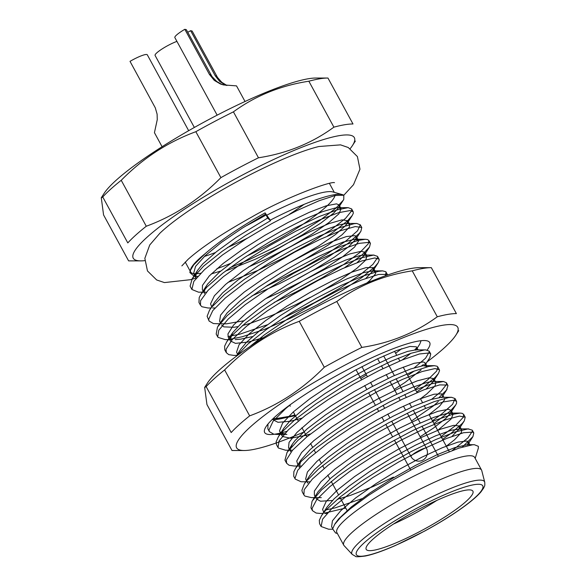 <?xml version="1.0" encoding="UTF-8"?>
<svg xmlns="http://www.w3.org/2000/svg" width="586" height="586" viewBox="0 0 586 586"><rect width="100%" height="100%" fill="white"/><g stroke="black" fill="none" stroke-linecap="round" stroke-linejoin="round"><path stroke-width="0.88" d="M229.924 267.743L248.413 259.994L273.794 247.71L298.875 233.763L320.117 220.204L335.91 208.169L343.315 200.178L343.77 199.423L343.799 195.233A89.416 14.76 151.4 0 0 342.414 194.625A89.416 14.76 151.4 0 0 270.227 220.146L265.099 212.879C240.392 226.819 220.373 240.436 205.041 253.745L193.724 264.843L190.164 270.776L189.871 272.578L194.164 276.24L197.782 276.365M266.454 215.362A82.121 13.551 -28.6 0 1 332.745 191.922L342.414 194.625M335.133 194.603A82.121 13.551 -28.6 0 1 325.779 207.07A82.121 13.551 -28.6 0 1 246.574 256.163M204.382 256.441A82.121 13.551 151.4 0 0 215.421 252.529M227.361 247.592A82.121 13.551 151.4 0 0 247.482 238.099M289.579 214.19A82.121 13.551 151.4 0 0 304.046 204.389M230.239 263.51A82.121 13.551 -28.6 0 1 216.915 268.681M200.764 273.223A82.121 13.551 -28.6 0 1 190.648 271.977A82.121 13.551 -28.6 0 1 190.421 270.065M190.164 270.776L190.582 269.435A82.121 13.551 -28.6 0 1 205.041 253.745M462.339 447.067L472.931 436.614L473.803 432.995L472.682 432.102L463.519 432.732L446.759 438.401L424.301 448.502L398.729 461.958L373.04 477.465L350.091 493.214L332.628 507.688L322.564 519.189L321.099 526.499L319.56 523.672L319.319 520.295L321.494 515.658L325.545 510.428L339.917 497.148L360.698 481.765L385.515 465.936L411.526 451.388L435.691 439.566L455.329 431.882L468.06 428.915L472.265 430.168L472.484 431.062L467.987 437.874L452.363 450.473M362.06 498.613L335.236 507.842L326.014 509.908M442.577 439.368L450.707 433.589L462.273 423.451L464.31 420.821L465.196 417.188L459.417 416.097L445.375 419.84L424.857 428.366L400.121 440.65L374.132 455.578L349.776 471.422L329.933 486.585L316.843 499.404L312.03 508.494L312.492 510.692L310.946 507.872L312.074 501.198L321.553 489.845L338.657 475.612L361.284 459.82L386.928 444.313L412.573 430.629L435.303 420.279L452.524 414.361L460.171 413.101L462.178 413.335L463.651 414.368L463.196 417.371L455.337 425.751L441.046 436.563M433.962 423.568L450.187 411.145L455.696 405.021L456.553 403.351L456.575 401.388L454.091 400.209L443.023 401.996L424.762 408.786L401.322 419.744L375.465 433.823L350.15 449.535L328.248 465.13L312.36 479.062L304.215 489.691L303.878 494.892L302.332 492.072L301.893 490.343L304.266 484.051L306.112 481.458L318.711 468.844L338.217 453.828L362.324 437.925L388.342 422.96L413.181 410.368L434.101 401.652L448.59 397.557L451.557 397.301L455.044 398.561L452.59 404.325L441.5 414.163L432.431 420.755M439.126 397.498L446.525 390.034L447.96 385.581L447.477 385.039L439.61 384.907L423.905 389.815L402.179 399.308L376.886 412.317L351.029 427.626L327.464 443.434L309.012 458.215L297.725 470.265L294.963 478.381L295.256 479.092L293.718 476.272L293.864 471.657L295.652 468.251L301.394 461.167L316.894 447.492L338.459 431.911L363.657 416.177L389.573 401.952L413.211 390.694L431.926 383.705L443.448 381.501L446.415 382.761L446.532 384.416L440.679 391.866L431.582 399.359M286.642 463.292L284.942 460.135L287.037 452.443L297.878 440.416L315.979 425.846L339.243 409.973L365.093 394.656L390.466 381.376L412.522 371.663L428.681 366.462L434.329 365.693L437.061 366.228L437.801 366.961L436.717 370.989L427.546 379.962L415.203 389.155M429.846 357.621L430.725 353.981L429.201 352.97L419.386 353.981L402.106 360.031L379.303 370.425L353.622 384.108L328.035 399.689L305.423 415.393L288.48 429.706L279.061 440.914L278.028 447.484L276.482 444.664L276.123 441.866L278.431 436.636L281.676 432.329L295.461 419.261L315.825 403.996L340.415 388.122L366.455 373.429L390.862 361.342L410.947 353.307L424.279 349.959L425.714 349.893L429.194 351.161L429.377 351.703L425.583 358.185L414.346 367.759M269.406 431.684L267.868 428.864L267.956 424.418M290.759 404.333L285.572 408.676L273.076 421.246L268.952 430.014L269.413 431.677L273.757 434.175L276.922 434.416L284.62 433.647M278.028 447.484L278.372 448.012L285.543 450.216M416.734 391.968L422.389 388.005L435.193 377.369L438.453 373.429L439.544 370.586L439.346 369.781L435.032 368.565L422.147 371.531L402.494 379.384L378.219 391.155L352.23 405.776L327.442 421.598L306.734 436.958L292.502 450.253L286.342 459.973L286.649 463.284L289.103 465.269L294.172 466.017L301.145 466.024M295.256 479.092L301.101 481.765L309.76 481.824M303.878 494.892L304.91 496.086L311.415 497.624M312.492 510.692L316.147 513.05L320.037 513.424M324.681 513.102L345.733 508.011M321.099 526.499L328.651 529.231M337.397 533.509L335.595 533.004L332.65 528.909L334.591 524.499L340.7 517.284L350.113 508.948L368.601 495.317L391.631 480.696L415.921 467.203L439.434 455.791L458.992 448.122L472.492 444.796L474.33 444.701L478.359 446.327L478.323 448.231L475.187 458.384M481.553 470.067L474.66 457.424A78.465 12.951 151.4 0 0 420.338 472.961A78.465 12.951 151.4 0 0 345.535 519.445A78.465 12.951 151.4 0 0 336.869 532.549L343.762 545.192A78.465 12.951 -28.6 0 1 352.428 532.088A78.465 12.951 -28.6 0 1 427.231 485.604A78.465 12.951 -28.6 0 1 481.553 470.067A78.465 12.951 -28.6 0 1 481.751 470.573L484.732 482.219C485.091 486.776 484.322 486.05 483.728 487.933L481.033 491.793C478.081 495.295 473.437 499.462 467.108 504.29C455.608 512.97 441.492 521.877 424.74 531.026L395.374 545.515C382.951 550.957 372.967 554.451 365.43 556.004C358.808 556.861 355.526 556.978 355.592 556.363L352.259 554.451A75.513 12.46 -28.6 0 1 360.287 541.413A75.513 12.46 -28.6 0 1 433.625 496.027A75.513 12.46 -28.6 0 1 484.732 482.219M196.442 277.918L190.56 279.683L164.446 282.584L156.674 279.969L147.474 270.944L144.845 258.345L149.752 244.955L159.905 233.206A106.213 17.529 -28.6 0 1 162.271 231.016A106.213 17.529 -28.6 0 1 318.901 146.515L340.554 144.867L348.267 147.518L357.401 156.579L359.958 169.208L353.512 184.685L343.814 195.241L335.309 195.468L319.084 200.742L296.999 210.535L271.567 223.764L245.776 239.176L222.504 254.954L204.521 269.597L193.827 281.383L191.864 289.462L198.508 292.18L206.375 292.202M327.376 236.092L333.522 231.91L347.564 220.797L352.296 215.406L353.292 213.319L353.182 211.758L350.164 210.542L338.51 212.703L319.788 219.838L296.069 231.067L270.146 245.329L244.985 261.085L223.449 276.614L208.081 290.356L200.573 300.691L200.493 305.262L201.928 306.742L208.001 307.994L210.923 308.002M251.885 295.93L279.485 283.646L306.148 269.926L329.991 255.789L348.45 243.102L359.416 233.213L360.91 231.214L361.76 227.478L355.248 226.57L340.664 230.686L319.744 239.535L294.817 252.061L268.849 267.121L244.736 282.957L225.317 298.01L212.799 310.587L208.645 319.377L209.107 321.062L213.414 323.553L219.538 323.802M344.605 267.699L362.258 254.705L369.532 247.014L370.418 243.366L368.909 242.355L359.13 243.358L341.872 249.387L319.092 259.766L293.41 273.435L267.817 289.015L245.19 304.72L228.218 319.04L218.768 330.262L217.714 336.869L218.051 337.375L225.222 339.602L232.217 339.609M229.902 339.279L242.201 336.767L264.484 329.376L290.473 318.205L317.363 304.801L342.099 290.59L362.016 277.434L374.85 266.784L378.138 262.828L379.237 259.986L379.032 259.166L374.754 257.95L361.899 260.895L342.268 268.732L318.008 280.489L292.018 295.102L267.223 310.917L246.486 326.285L232.232 339.594L226.042 349.329L226.335 352.669L228.767 354.647L233.836 355.402M236.209 356.354L247.885 344.077L266.689 329.281L290.378 313.378L316.33 298.223L341.462 285.265L362.983 276.035L378.344 271.369L382.614 270.886L385.778 271.714L387.654 274.966L387.178 274.431L378.629 274.424L361.401 280.057L339.133 289.997L313.627 303.343L287.887 318.799L264.769 334.569L249.599 346.795M191.864 289.462L190.098 286.115L192.245 278.643L203.62 266.125L221.94 251.482L245.336 235.594L270.534 220.71L270.227 220.146M386.115 272.146L385.236 275.852M226.328 352.677L224.79 349.849L224.614 346.201L226.716 341.85L231.14 336.188L245.768 322.82L266.733 307.394L291.638 291.579L317.634 277.097L341.689 265.399L361.123 257.877L373.582 255.078L377.494 256.346L377.706 257.401L372.908 264.352L359.701 275.127L339.558 288.437L314.623 302.566L282.686 318.293M267.289 324.791L239.799 334.196L227.991 336.532M217.714 336.869L216.175 334.049L217.487 327.047L227.258 315.568L244.589 301.255L267.363 285.441L293.066 269.978L318.652 256.382L341.235 246.171L358.222 240.414L365.386 239.278L367.583 239.564L368.88 240.546L368.301 243.769L360.141 252.288L344.07 264.242L321.773 278.05L295.747 292.114L274.094 302.471M209.099 321.069L207.122 316.286L209.488 310.243L211.641 307.254L224.511 294.538L244.215 279.463L268.439 263.561L294.465 248.654L319.209 236.165L339.946 227.602L354.178 223.676L356.764 223.478L360.309 224.819L357.57 230.774L346.201 240.743L327.501 253.628L303.431 267.699L265.465 286.679M200.485 305.269L198.947 302.442L199.203 297.534L200.866 294.45L207.034 286.913L222.783 273.149L244.509 257.532L269.787 241.828L295.674 227.676L319.187 216.549L337.683 209.722L348.157 207.664L351.644 208.938L351.703 210.784L345.55 218.373L331.178 229.646L310.126 243.183L284.715 257.313L257.789 270.461L227.903 282.445M211.275 273.918L220.71 271.062M335.492 523.093L338.723 518.837L351.38 506.897L369.854 493.038L392.019 478.718L415.342 465.511L437.083 454.721L454.824 447.616L467.416 444.693M321.516 515.629L326.863 507.308L334.188 498.715L349.337 485.897L369.502 471.649L392.444 457.607L415.459 445.17L435.933 435.691L451.513 430.175L460.325 429.04L461.761 429.97L461.416 432.468L454.509 439.815L446.305 446.202M393.448 477.099L373.15 486.534L350.67 495.287L337.192 499.397M332.438 500.481L320.483 501.22L316.477 498.942L315.217 496.65M318.257 491.493L330.702 478.205L348.04 464.676L369.568 450.297L392.876 436.738L415.196 425.275L434.05 417.261L447.177 413.386L450.18 413.093L453.154 414.17L451.052 419.085L437.683 430.395M309.642 475.693L314.433 469.686L328.16 457.366L347.373 443.316L369.913 429.084L393.155 416.177L414.412 405.9L431.296 399.447L441.566 397.286M444.547 398.392L444.642 399.718L439.515 406.245L429.069 414.595M299.241 467.335L300.896 460.091L310.346 449.396L326.439 436.262L347.205 421.927L370.359 408.068L393.133 396.004L412.976 387.119L427.568 382.277L432.944 381.486M426.19 388.943L433.061 381.823L433.823 378.71L435.925 382.563L434.988 385.998L426.857 393.902L420.455 398.788M290.627 451.528L290.26 449.103L292.407 444.085L295.058 440.518L307.269 428.747L325.42 414.976L347.41 400.626L370.748 387.317L392.664 376.315L410.742 368.946L422.792 365.774L424.33 365.686L427.311 366.763M310.419 433.992L305.584 435.427L290.583 438.24L282.62 436.526L282.012 435.728L282.569 430.439L283.785 428.293L290.334 420.47L305.079 407.79L324.981 393.587L347.82 379.486L370.916 366.902L391.631 357.189L407.6 351.395L415.716 349.879M301.812 418.184L290.429 421.246L277.976 422.301L273.398 419.928L272.827 418.887M236.114 356.427L240.707 349.285L246.516 342.209L260.843 329.676L280.474 315.532L303.196 301.372L326.365 288.649L347.308 278.702L363.657 272.637L372.63 270.871L375.604 271.948L375.575 273.757L369.7 280.628L366.953 282.965M263.444 337.639L248.405 342.012L235.499 343.367L230.313 340.92L230.034 340.232L232.539 332.804L242.685 321.831L259.305 308.522L280.408 294.157L303.643 280.416L326.241 268.593L345.689 260.067L359.679 255.628L364.009 255.071L366.594 255.679L366.997 256.148L365.627 260.177L356.779 268.403L341.074 279.507L322.175 290.839M310.302 297.307L296.391 304.405L272.373 315.231L250.771 323.172L242.421 325.574M237.674 326.651L233.997 327.274L223.83 326.871L221.706 325.113M218.095 326.05L226.98 313.1L239.835 301.094L258.448 287.199L280.679 272.893L303.995 259.737L325.648 249.035L343.242 242.04L354.633 239.286L358.383 240.348L358.566 241.124L354.486 247.153L342.825 256.639L324.871 268.447L302.544 281.046L278.372 293.066L265.729 298.611M214.85 301.893L222.526 292.949L237.843 280.079L258.118 265.81L281.112 251.797L304.09 239.425L324.454 230.049L339.858 224.65L346.773 223.464L348.465 223.647L349.761 224.541L349.322 227.2L342.195 234.649L327.926 245.219L304.969 259.217M204.47 293.513L204.06 291.916L206.243 286.085L207.825 283.844L219.113 272.417L236.605 258.836L258.214 244.465L281.536 230.95L303.782 219.56L322.505 211.663L335.448 207.913L338.151 207.664L341.155 208.741L338.876 213.853L328.841 222.621L312.17 234.048L290.619 246.589L266.645 258.88L248.493 267.011M195.856 277.705L195.966 273.464L197.621 270.293L202.727 263.942L216.637 251.555L235.975 237.477L267.634 218.065L265.099 212.879M270.534 220.71L267.634 218.065M395.623 353.248L401.791 348.648M265.517 214.176L242.384 228.086L221.457 242.355L205.254 255.621L195.563 266.352L193.585 273.508L195.849 277.705M225.405 271.128L255.159 259.327L279.412 247.629L302.186 234.971L321.011 222.966L333.786 213.033L338.298 207.986L339.104 206.338L339.045 204.895L336.481 203.855L326.175 205.811L309.503 212.235L288.297 222.35L265.077 235.213L242.494 249.438L223.134 263.488L209.275 275.955L202.456 285.382L202.375 289.66M288.935 262.96L318.674 245.959L335.382 234.627L345.381 225.786L346.905 223.793L347.666 220.688L341.96 219.875L329.002 223.596L310.331 231.573L288.019 242.86L264.747 256.456L243.095 270.769L225.639 284.386L214.351 295.813L210.557 303.841L211.707 306.786M297.688 278.694L314.528 269.45L334.438 257.144L348.743 246.647L355.526 239.586L356.281 236.495L354.999 235.638L346.355 236.568L330.973 242.025L310.602 251.394L287.601 263.729L264.652 277.793L244.333 291.996L229.075 304.962L220.556 315.165L219.596 321.267L220.321 322.586M226.592 323.809L243.879 320.762M357.255 262.528L364.14 255.401L364.895 252.295L361.166 251.269L349.732 253.958L332.196 261.048L310.485 271.662L287.191 284.855L264.953 299.146L246.34 313.041L233.521 325.105L227.947 333.961L228.225 337.067L228.936 338.393M235.206 339.609L240.502 339.191L252.493 336.569M365.891 278.328L372.755 271.201L373.516 268.095L373.121 267.648L366.184 267.568L352.193 272.014L332.775 280.584L310.133 292.326L286.95 306.156L265.795 320.439L249.218 333.822L239.051 344.758L236.546 352.171L238.004 355.021M278.284 418.616L282.686 418.316L295.366 415.635M418.104 349.879L416.375 346.817L409.958 346.443L396.385 350.596L377.267 358.925L354.75 370.484L331.522 384.218L310.155 398.524L293.205 412.002L282.577 423.143L279.537 430.813L279.91 431.882L284.51 434.285L286.891 434.424M394.297 389.375L404.985 382.475L421.114 369.927M424.454 366.008L425.202 362.917L423.436 361.958L414.09 363.313L398.158 369.173L377.428 378.864L354.318 391.426L331.508 405.571L311.569 419.715L296.89 432.483L289.066 442.364L288.524 447.682L290.619 451.535M433.823 378.71L429.318 377.743L417.232 380.863L399.213 388.328L377.238 399.234L353.937 412.603L331.918 426.916L313.774 440.701L301.592 452.509L296.75 461.021L297.864 464.808M411.533 420.975L433.406 405.915L438.343 401.535M443.954 397.286L441.727 393.873L434.072 394.21L419.488 399.081L399.659 407.988L376.849 419.986L353.746 433.926L332.929 448.18L316.887 461.402L307.401 472.038L305.65 479.077L307.855 483.135M420.147 436.775L433.472 428.08L446.049 418.221L450.297 413.423L451.139 411.636L451.052 410.317L448.29 409.277L437.786 411.365L420.953 417.906L399.652 428.117L376.417 441.038L353.893 455.278L334.657 469.298L320.981 481.699L314.382 491.024L314.374 495.089L315.092 496.415M452.04 436.35L458.911 429.23L459.6 426.007L453.696 425.341L440.547 429.194L421.737 437.281L399.359 448.656L376.102 462.288L354.53 476.601L337.228 490.182L326.138 501.521L322.571 509.439L323.706 512.215M472.895 436.68L467.525 445.023L468.28 441.925L466.866 441.031L458.003 442.093L442.459 447.667L421.979 457.139L398.941 469.54L376.029 483.633L355.819 497.814L340.737 510.721L332.423 520.829L331.603 526.697L332.687 528.689M287.99 416.961A83.029 13.705 151.4 0 0 290.978 416.045L294.963 414.895M402.216 359.987L410.757 353.373M414.624 349.93L416.756 347.791M415.833 350.208L419.832 343.997L421.078 340.7M290.978 416.045L276.021 418.609L273.223 418.514M438.379 456.26L421.942 426.11M420.213 422.953L413.32 410.303M411.599 407.145L409.533 403.351M406.274 397.381L404.706 394.503M402.985 391.353L396.092 378.703M394.371 375.545L383.683 355.951M410.683 469.972L394.422 440.145M392.635 436.87L385.808 424.337M384.02 421.063L381.904 417.173M378.703 411.313L377.186 408.537M375.406 405.263L368.572 392.737M366.792 389.463L364.668 385.573M361.474 379.713L356.054 369.766M366.47 374.923A58.944 9.728 -28.6 0 1 360.793 378.461M290.26 406.266A58.944 9.728 -28.6 0 1 290.114 404.794M393.492 524.045A58.944 9.728 151.4 0 0 436.841 500.407M352.259 554.451L344.085 545.632A78.465 12.951 -28.6 0 1 343.762 545.192M372.908 539.215A60.768 10.028 -28.6 0 1 459.585 491.647A60.768 10.028 -28.6 0 1 472.814 491.039A60.768 10.028 -28.6 0 1 424.352 529.077A60.768 10.028 -28.6 0 1 366.125 549.207A60.768 10.028 -28.6 0 1 372.908 539.215M272.241 419.459A83.029 13.705 151.4 0 0 283.133 418.258M286.825 431.34A93.98 15.514 -28.6 0 1 264.586 429.604A93.98 15.514 -28.6 0 1 275.046 416.829A93.98 15.514 -28.6 0 1 383.896 352.442A93.98 15.514 -28.6 0 1 427.289 340.898A93.98 15.514 -28.6 0 1 427.187 350.01M427.157 361.804A125.917 20.781 151.4 0 0 455.871 335.133A125.917 20.781 151.4 0 0 386.203 344.934A125.917 20.781 151.4 0 0 250.53 426.784A125.917 20.781 151.4 0 0 244.259 450.509A125.917 20.781 151.4 0 0 304.222 431.867M407.724 375.443A125.917 20.781 151.4 0 0 414.324 370.975M421.481 365.957A125.917 20.781 151.4 0 0 423.502 364.499M204.617 387.478L207.473 383.039A125.917 20.781 -28.6 0 1 219.516 369.898A125.917 20.781 -28.6 0 1 323.391 303.314A125.917 20.781 -28.6 0 1 419.085 267.67L431.018 267.663A136.868 22.59 151.4 0 0 412.244 270.842C383.933 275.208 358.793 285.419 336.811 301.475L361.862 347.417C390.166 343.044 415.306 332.833 437.288 316.777A136.868 22.59 -28.6 0 1 456.391 313.605L431.34 267.67A136.868 22.59 151.4 0 0 431.018 267.663M336.811 301.475A136.868 22.59 151.4 0 0 299.234 321.326C271.193 331.676 246.325 347.879 224.621 369.927A136.868 22.59 151.4 0 0 206.14 386.599L231.184 432.541A136.868 22.59 -28.6 0 1 239.147 424.725A136.868 22.59 -28.6 0 1 249.665 415.862C277.698 405.512 302.574 389.309 324.278 367.261A136.868 22.59 -28.6 0 1 361.862 347.417M224.621 369.927L249.665 415.862M206.14 386.599L204.682 387.522L206.953 404.567L232.005 450.509A136.868 22.59 -28.6 0 0 232.327 450.509L244.259 450.509M324.278 367.261L299.234 321.326M437.288 316.777L412.244 270.842M101.224 197.848L104.088 193.417A125.917 20.781 -28.6 0 1 116.131 180.268A125.917 20.781 -28.6 0 1 220.006 113.691A125.917 20.781 -28.6 0 1 315.7 78.041L327.633 78.041A136.868 22.59 151.4 0 0 308.851 81.212C280.548 85.585 255.401 95.796 233.426 111.845A136.868 22.59 151.4 0 0 195.841 131.696C167.808 142.046 142.94 158.249 121.229 180.298A136.868 22.59 151.4 0 0 102.748 196.977L101.297 197.9L103.568 214.937L128.612 260.88A136.868 22.59 -28.6 0 0 128.935 260.88L140.867 260.88A125.917 20.781 151.4 0 0 144.771 260.653M102.748 196.977L127.799 242.912A136.868 22.59 -28.6 0 1 135.754 235.096A136.868 22.59 -28.6 0 1 146.28 226.24C174.313 215.882 199.181 199.687 220.893 177.639A136.868 22.59 -28.6 0 1 258.47 157.788C286.781 153.422 311.92 143.211 333.903 127.155A136.868 22.59 -28.6 0 1 352.999 123.983L327.955 78.041A136.868 22.59 151.4 0 0 327.633 78.041M121.229 180.298L146.28 226.24M220.893 177.639L195.841 131.696M233.426 111.845L258.47 157.788M333.903 127.155L308.851 81.212M350.179 148.661A125.917 20.781 151.4 0 0 352.479 145.504A125.917 20.781 151.4 0 0 282.811 155.305A125.917 20.781 151.4 0 0 147.145 237.154A125.917 20.781 151.4 0 0 140.867 260.88M194.354 127.462L155.085 55.436A15.514 2.564 -28.6 0 1 162.051 48.975A15.514 2.564 -28.6 0 1 176.921 41.372M187.74 32.259A9.127 1.509 151.4 0 0 190.633 30.684L215.209 75.755L219.647 81.403L226.006 85.373M224.218 85.08L221.054 83.981L216.732 81.491L211.993 76.517L186.326 29.659L184.817 29.3L209.392 74.371L214.271 80.385L220.563 84.054L223.325 84.882L236.524 85.886L245.029 101.488M217.15 115.156L174.862 37.599A15.514 2.564 -28.6 0 1 184.817 29.3M190.633 30.684L192.142 31.043L217.538 77.491L221.808 82.326L226.958 85.483M162.08 146.72L154.44 132.678L157.26 119.632L157.114 114.182L155.312 107.875L130.019 61.362A15.514 2.564 -28.6 0 1 147.306 54.813L188.67 130.685M265.978 215.033A82.121 13.551 -28.6 0 1 244.911 226.482M364.309 542.709A71.968 11.881 151.4 0 0 420.155 533.428A71.968 11.881 151.4 0 0 474.191 484.673A71.968 11.881 151.4 0 0 364.309 542.709M209.392 74.371L210.901 74.73M215.209 75.755L216.717 76.114M426.381 448.217A8.761 8.761 0 0 1 416.668 460.926A8.761 8.761 0 0 1 410.998 456.597A8.761 1.443 -28.6 0 1 411.965 455.139A8.761 1.443 -28.6 0 1 420.316 449.945A8.761 1.443 -28.6 0 1 426.381 448.217L407.285 413.181M185.227 262.037L190.106 270.981M329.427 183.418L334.298 192.355M429.194 351.161L430.732 353.981M437.808 366.961L439.346 369.781M446.422 382.761L447.96 385.581M455.044 398.561L456.582 401.388M463.658 414.361L465.196 417.188M472.272 430.168L473.81 432.988M351.651 208.938L353.19 211.758M360.265 224.738L361.804 227.558M368.88 240.538L370.425 243.366M377.501 256.346L379.039 259.166M474.33 444.701L467.503 444.693M334.569 524.529L335.478 523.115M458.889 428.886L468.807 428.901M318.242 491.508L312.895 499.836M450.275 413.086L460.2 413.093M309.628 475.707L304.273 484.043M441.654 397.286L451.601 397.293M301.014 459.907L295.644 468.251M433.039 381.486L442.994 381.493M292.399 444.1L287.023 452.458M424.425 365.679L434.394 365.686M283.785 428.3L278.401 436.673M415.811 349.879L425.795 349.886M372.733 270.864L382.695 270.879M232.085 333.485L226.716 341.85M364.111 255.064L374.088 255.071M355.497 239.264L365.474 239.271M214.857 301.878L209.48 310.25M346.883 223.464L356.867 223.471M206.243 286.078L200.859 294.45M338.269 207.656L348.252 207.664M197.629 270.278L192.245 278.658M352.259 215.472L346.912 223.793M212.696 308.002L214.989 308.002M360.881 231.265L355.526 239.593M221.31 323.802L226.54 323.809M369.502 247.058L364.14 255.393M378.124 262.858L372.755 271.201M233.821 355.402L237.484 355.409M196.566 276.394L197.76 276.402M343.315 200.178L338.298 207.993M278.233 418.624L275.259 418.616M286.847 434.424L276.973 434.416M424.447 366.016L429.78 357.716M292.531 450.224L285.572 450.216M433.069 381.816L438.409 373.509M441.683 397.616L447.03 389.302M450.297 413.423L455.652 405.094M321.311 497.631L316.081 497.631M314.316 497.624L311.386 497.624M458.911 429.223L464.273 420.887M326.995 513.431L324.703 513.431M322.93 513.431L319.985 513.424M332.606 529.231L328.592 529.231M470.045 445.148L468.287 441.925M461.768 429.97L459.673 426.117M453.154 414.17L451.059 410.317M426.718 365.686L425.209 362.91M375.611 271.948L373.516 268.095M366.997 256.148L364.902 252.295M358.383 240.341L356.288 236.495M349.769 224.541L347.666 220.688M341.155 208.741L339.052 204.888M282.005 435.735L279.91 431.882M203.086 290.986L202.368 289.66M293.33 411.899L298.296 421.012M301.944 427.699L306.91 436.812M310.558 443.499L312.646 447.323M314.001 449.806L315.532 452.612M319.18 459.307L321.26 463.13M322.615 465.606L324.146 468.412M327.794 475.107L329.874 478.93M331.229 481.406L338.496 494.731M339.843 497.206L347.447 511.153M394.561 351.307L396.663 355.153M398.282 358.119L399.842 360.983M403.183 367.107L417.071 392.583M420.411 398.707L422.513 402.56M424.125 405.527L425.685 408.391M429.025 414.514L449.279 451.66M455.871 335.133L458.728 330.694M181.858 265.89L188.201 259.224C201.826 247.145 222.988 233.096 251.702 217.054C285.829 197.16 330.973 181.008 334.489 182.671L334.438 182.664M352.479 145.504L355.343 141.072M405.534 409.973L403.454 406.171M400.223 400.238L398.67 397.381M396.912 394.166L390.049 381.581M388.298 378.366L386.225 374.564M382.995 368.631L381.435 365.774M379.684 362.566L377.611 358.764M410.998 456.597L391.682 421.166M389.895 417.891L387.786 414.016M384.584 408.149L383.068 405.365M381.281 402.091L374.447 389.558M372.667 386.291L370.55 382.409M367.349 376.542L361.936 366.609"/></g></svg>

